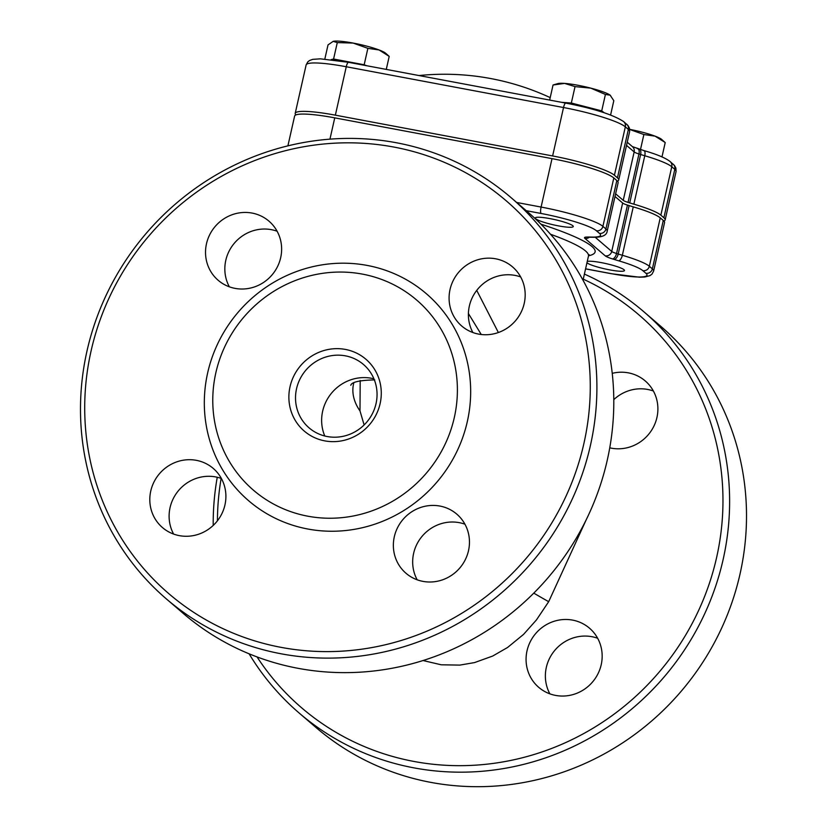 <?xml version="1.0" encoding="UTF-8"?>
<svg xmlns="http://www.w3.org/2000/svg" width="827" height="827" viewBox="0 0 827 827"><rect width="100%" height="100%" fill="white"/><g stroke="black" fill="none" stroke-linecap="round" stroke-linejoin="round"><path stroke-width="1.24" d="M329.952 139.143L334.749 117.858A52.897 7.329 -167.3 0 0 294.608 116.08L287.899 145.852M334.749 117.858L552.012 158.639L541.096 207.06L516.689 202.47M526.241 210.678L541.096 213.469A47.335 6.554 12.7 0 1 596.391 230.743A5.572 5.334 -49.3 0 0 602.904 226.36L613.81 177.939A52.897 7.329 -167.3 0 0 552.012 158.639M613.81 177.939L616.839 180.544L605.933 228.955L602.904 226.36A52.897 7.329 -167.3 0 0 541.096 207.06A5.572 1.396 -79.4 0 0 541.096 213.469M596.391 230.743L599.42 233.348A47.335 6.554 12.7 0 1 591.047 237.07A5.572 4.476 -88.2 0 0 592.08 237.256C601.684 237.566 606.718 235.53 607.194 231.136L618.11 182.726A52.897 7.329 -167.3 0 0 616.839 180.544M572.811 225.74A19.486 2.698 -167.3 0 0 552.436 219.103A19.486 2.698 -167.3 0 0 535.255 217.966A19.486 2.698 -167.3 0 0 553.677 224.892A19.486 2.698 -167.3 0 0 573.276 226.536A19.486 2.698 -167.3 0 0 572.811 225.74M586.943 262.8A19.486 2.698 -167.3 0 0 607.359 269.416A19.486 2.698 -167.3 0 0 624.468 270.532A19.486 2.698 -167.3 0 0 624.003 269.726A19.486 2.698 -167.3 0 0 606.129 263.627A19.486 2.698 -167.3 0 0 587.253 261.425M615.608 193.787L623.248 200.341A11.133 1.54 -167.3 0 0 628.055 202.388L629.719 202.915A52.897 7.329 -167.3 0 0 633.864 204.166A52.897 7.329 12.7 0 1 660.856 215.154L663.885 217.759A52.897 7.329 12.7 0 1 665.146 219.941A52.897 7.329 12.7 0 1 663.926 221.078M295.828 114.943A52.897 7.329 12.7 0 1 295.208 113.382A52.897 7.329 12.7 0 1 335.359 115.16L552.622 155.952A52.897 7.329 12.7 0 1 614.42 175.252L617.449 177.846A52.897 7.329 12.7 0 1 618.71 180.028A52.897 7.329 12.7 0 1 617.49 181.165M591.047 237.07A58.469 8.094 -167.3 0 0 588.038 237.039L586.994 237.049A16.705 2.316 -167.3 0 0 584.896 238.372L605.219 255.832A16.705 2.316 -167.3 0 0 612.435 258.913L614.099 259.43A58.469 8.094 -167.3 0 0 618.679 260.815A47.335 6.554 12.7 0 1 642.827 270.646A5.572 5.334 -49.3 0 0 649.34 266.263L660.246 217.852A52.897 7.329 -167.3 0 0 633.255 206.864A52.897 7.329 12.7 0 1 629.109 205.603L627.445 205.086A11.133 1.54 12.7 0 1 622.638 203.029L611.722 251.449L595.233 237.277M615.009 196.475L622.638 203.029M660.246 217.852L663.275 220.447L652.369 268.868L649.34 266.263A52.897 7.329 -167.3 0 0 622.349 255.274A52.897 7.329 12.7 0 1 618.203 254.023L616.539 253.496A11.133 1.54 12.7 0 1 611.722 251.449A5.572 5.334 -49.3 0 1 605.219 255.832M642.827 270.646L645.856 273.251A47.335 6.554 12.7 0 1 611.07 273.613A5.572 1.396 100.6 0 0 611.256 273.706L639.395 277.19L644.76 277.014L649.96 275.639L652.038 274.068L653.63 271.049L664.546 222.628A52.897 7.329 -167.3 0 0 663.275 220.447M498.371 332.526L476.734 290.391M468.402 313.505L481.252 334.501M533.787 593.124A38.983 2.13 -149.9 0 0 548.683 601.684L586.178 519.852M257.063 656.938A258.923 248.131 -49.3 0 0 513.298 759.899A258.923 248.131 -49.3 0 0 716.606 557.532A258.923 248.131 -49.3 0 0 583.252 279.164M221.14 478.409A258.923 248.131 -49.3 0 0 217.429 520.814M612.228 373.339A38.983 37.349 130.7 0 1 645.246 380.947A38.983 37.349 130.7 0 1 656.938 417.47A38.983 37.349 130.7 0 1 609.747 447.831M601.208 664.732A38.983 37.349 130.7 0 1 538.718 687.33A38.983 37.349 130.7 0 1 535.793 633.42A38.983 37.349 130.7 0 1 589.527 628.21A38.983 37.349 130.7 0 1 601.208 664.732M472.899 332.537A38.983 37.349 130.7 0 1 478.109 288.695A38.983 37.349 130.7 0 1 520.669 276.952M229.348 286.814A38.983 37.349 130.7 0 1 234.548 242.973A38.983 37.349 130.7 0 1 277.117 231.24M173.618 534.077A38.983 37.349 130.7 0 1 178.828 490.235A38.983 37.349 130.7 0 1 221.388 478.492M417.18 579.799A38.983 37.349 130.7 0 1 422.39 535.958A38.983 37.349 130.7 0 1 464.95 524.215M364.128 424.964L359.993 410.916L360.19 380.482M511.096 197.674L527.988 212.188A264.495 253.465 130.7 0 1 607.297 460.029A264.495 253.465 130.7 0 1 183.191 613.365L166.299 598.851A264.495 253.465 -49.3 0 0 590.406 445.505A264.495 253.465 -49.3 0 0 511.096 197.674A264.495 253.465 -49.3 0 0 86.99 351.01A264.495 253.465 -49.3 0 0 166.299 598.851M583.903 443.479A258.923 248.131 130.7 0 1 165.472 590.736A258.923 248.131 130.7 0 1 263.11 157.45A258.923 248.131 130.7 0 1 583.903 443.479M467.317 421.594A136.424 130.738 -49.3 0 0 298.299 270.894A136.424 130.738 -49.3 0 0 246.859 499.177A136.424 130.738 -49.3 0 0 467.317 421.594M524.225 303.416A38.983 37.349 130.7 0 1 461.724 326.014A38.983 37.349 130.7 0 1 458.809 272.104A38.983 37.349 130.7 0 1 512.544 266.894A38.983 37.349 130.7 0 1 524.225 303.416M280.673 257.693A38.983 37.349 130.7 0 1 218.173 280.291A38.983 37.349 130.7 0 1 215.247 226.381A38.983 37.349 130.7 0 1 268.982 221.171A38.983 37.349 130.7 0 1 280.673 257.693M224.944 504.956A38.983 37.349 130.7 0 1 162.454 527.554A38.983 37.349 130.7 0 1 159.528 473.644A38.983 37.349 130.7 0 1 213.263 468.433A38.983 37.349 130.7 0 1 224.944 504.956M468.506 550.679A38.983 37.349 130.7 0 1 406.005 573.276A38.983 37.349 130.7 0 1 403.08 519.366A38.983 37.349 130.7 0 1 456.814 514.156A38.983 37.349 130.7 0 1 468.506 550.679M376.027 403.648A41.763 40.016 130.7 0 1 309.071 427.859A41.763 40.016 130.7 0 1 305.938 370.103A41.763 40.016 130.7 0 1 363.508 364.511A41.763 40.016 130.7 0 1 376.027 403.648M380.12 403.607A47.335 45.361 -49.3 0 0 321.486 351.32A47.335 45.361 -49.3 0 0 303.633 430.526A47.335 45.361 -49.3 0 0 380.12 403.607M454.312 417.532A125.29 120.06 -49.3 0 0 299.095 279.133A125.29 120.06 -49.3 0 0 251.842 488.788A125.29 120.06 -49.3 0 0 454.312 417.532M584.4 274.078A264.495 253.465 130.7 0 1 643.809 311.727A264.495 253.465 130.7 0 1 723.118 559.569A264.495 253.465 130.7 0 1 299.012 712.905A264.495 253.465 130.7 0 1 249.113 653.816M213.211 525.455A264.495 253.465 130.7 0 1 217.253 477.262M299.012 712.905L315.904 727.419A264.495 253.465 -49.3 0 0 740.01 574.083A264.495 253.465 -49.3 0 0 660.701 326.241L643.809 311.727M613.789 399.637A38.983 37.349 130.7 0 1 653.382 391.016M549.883 693.853A38.983 37.349 130.7 0 1 555.093 650.012A38.983 37.349 130.7 0 1 597.652 638.268M564.583 83.403L553.046 85.005L557.822 83.599A27.839 3.856 12.7 0 1 564.583 83.403A27.839 3.856 12.7 0 1 590.767 88.127L575.034 86.608L564.583 83.403M610.595 114.994L613.81 100.708L610.15 95.177L605.416 94.454L590.767 88.127A27.839 3.856 12.7 0 1 610.15 95.177A27.839 3.856 12.7 0 1 610.533 95.477A27.839 3.856 12.7 0 1 610.543 95.498M604.258 112.782L601.715 110.88L605.416 94.454M601.715 110.88L571.333 103.034L575.034 86.608M549.655 100.067L553.046 85.005M571.333 103.034L561.688 102.331M602.914 112.338A27.839 3.856 -167.3 0 0 586.519 106.952A27.839 3.856 -167.3 0 0 561.822 102.352M379.076 49.961L367.87 48.338L353.119 43.066A27.839 3.856 12.7 0 1 379.076 49.961A27.839 3.856 12.7 0 1 385.702 53.279L389.207 56.391L379.076 49.961M337.282 42.601L333.188 41.35A27.839 3.856 12.7 0 1 353.119 43.066L337.282 42.601L333.581 59.027L331.151 59.627M333.188 41.35L333.002 41.402A27.839 3.856 12.7 0 1 333.188 41.35L328.019 44.906L324.835 59.037M386.271 69.406L389.207 56.391M366.733 65.736L364.169 64.764L367.87 48.338M362.205 64.878A27.839 3.856 -167.3 0 0 348.87 61.891A27.839 3.856 -167.3 0 0 333.539 59.916M364.169 64.764L333.581 59.027M629.729 129.374A27.839 3.856 12.7 0 1 655.087 136.155L643.882 134.532L629.12 129.26M664.929 142.347L655.087 136.155A27.839 3.856 12.7 0 1 661.714 139.474L665.125 142.513M661.982 156.903L665.208 142.585M640.491 149.553L643.882 134.532M588.038 237.039A5.572 4.755 89.4 0 0 589.31 237.225L588.266 237.235A5.572 4.755 89.4 0 1 586.994 237.049M584.896 238.372A5.572 5.334 -49.3 0 0 589.372 237.225M612.435 258.913A5.572 2.791 -72.7 0 0 616.539 253.496L627.445 205.086M614.099 259.43A5.572 2.791 -72.7 0 0 618.203 254.023L629.109 205.603M618.679 260.815A5.572 2.336 -73.6 0 0 622.349 255.274L633.255 206.864M645.856 273.251A5.572 5.334 -49.3 0 0 652.369 268.868A52.897 7.329 -167.3 0 1 653.63 271.049M611.07 273.613L585.588 268.827M599.42 233.348A5.572 5.334 -49.3 0 0 605.933 228.955A52.897 7.329 -167.3 0 1 607.194 231.136M588.535 255.791A130.852 18.122 -167.3 0 0 540.982 224.2M626.69 124.215A5.572 5.334 130.7 0 1 628.365 129.436A52.897 7.329 12.7 0 1 629.626 131.617L629.481 128.206L628.003 125.549L623.661 121.61A5.572 5.334 130.7 0 1 625.336 126.831L628.365 129.436L617.449 177.846M565.947 103.189A5.572 1.396 100.6 0 0 565.761 103.096A5.572 1.396 100.6 0 0 563.528 107.531A52.897 7.329 12.7 0 1 625.336 126.831L614.42 175.252M348.684 62.407A5.572 1.396 100.6 0 0 348.498 62.314A5.572 1.396 100.6 0 0 346.265 66.749L563.528 107.531L552.622 155.952M295.208 113.382L306.124 64.971A52.897 7.329 12.7 0 1 346.265 66.749L335.359 115.16M673.126 164.128A5.572 5.334 130.7 0 1 674.801 169.349A52.897 7.329 12.7 0 1 676.062 171.52L675.917 168.129L674.45 165.462L670.097 161.523A5.572 5.334 130.7 0 1 671.772 166.744L674.801 169.349L663.885 217.759M643.53 150.535A5.572 2.336 106.4 0 1 643.892 150.576A5.572 2.336 106.4 0 1 644.771 155.755A52.897 7.329 12.7 0 1 671.772 166.744L660.856 215.154M638.951 149.149A5.572 2.791 107.3 0 1 639.395 149.211A5.572 2.791 107.3 0 1 640.625 154.494A52.897 7.329 -167.3 0 0 644.771 155.755L633.864 204.166M637.286 148.622A5.572 2.791 107.3 0 1 637.731 148.695A5.572 2.791 107.3 0 1 638.961 153.977L640.625 154.494L629.719 202.915M627.238 142.203L632.49 146.71A5.572 5.334 130.7 0 1 634.154 151.93A11.133 1.54 -167.3 0 0 638.961 153.977L628.055 202.388M626.525 145.366L634.154 151.93L623.248 200.341M550.534 234.258A125.29 17.357 12.7 0 1 588.462 256.07L589.206 254.716M423.062 660.535L441.225 664.794L459.833 665.104L474.553 662.582L492.685 656.049L507.571 647.479L523.553 634.392L536.444 619.93L548.683 601.684M359.993 410.916A41.763 32.387 29.1 0 1 353.739 383.17M324.773 435.994A41.763 40.016 130.7 0 1 331.224 393.528A41.763 40.016 130.7 0 1 371.499 378.28A41.763 40.016 130.7 0 1 373.918 378.818M592.08 237.256L589.31 237.225M611.256 273.706L585.568 268.878M306.124 64.971L307.727 61.942L309.567 60.495L312.699 59.358L320.421 58.831L348.498 62.314L565.761 103.096C593.972 108.585 613.272 114.767 623.661 121.61M632.345 146.596L643.892 150.576C656.71 154.267 665.446 157.916 670.097 161.523M665.146 219.941L676.062 171.52M618.71 180.028L629.626 131.617M550.203 97.617A250.85 250.85 0 0 0 418.989 75.546M583.025 280.208L588.462 256.07M374.734 379.903C359.569 380.244 351.589 382.043 350.782 385.32"/></g></svg>
